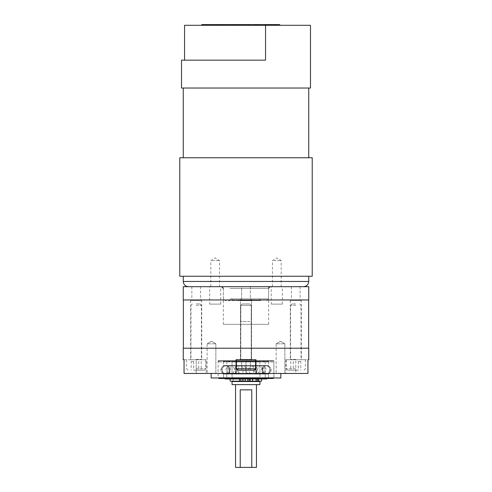 <?xml version="1.0" encoding="UTF-8"?>
<svg xmlns="http://www.w3.org/2000/svg" width="492" height="492" viewBox="0 0 492 492"><rect width="100%" height="100%" fill="white"/><g stroke="black" fill="none" stroke-linecap="round" stroke-linejoin="round"><path stroke-width="0.37" stroke-dasharray="2.46 1.84" d="M266.916 378.957L232.058 378.957L259.942 378.957L232.058 378.957L259.942 378.957L259.942 360.556L232.058 360.556L259.942 360.556M232.058 378.514L246 378.514L232.058 378.514L232.058 378.957L232.058 360.556M246 381.521L258.835 381.521L246 381.521M256.455 384.621L235.545 384.621L256.455 384.621M273.884 360.556L218.116 360.556L273.884 360.556L273.884 377.979L218.116 377.979L273.884 377.979M218.116 360.556L218.116 377.979M246 299.966L308.65 299.966L246 299.966M246 348.219L308.65 348.219L246 348.219M271.276 304.118L282.34 304.118L271.276 304.118L271.276 286.688L282.34 286.688L271.276 286.688M282.34 304.118L282.34 286.688M209.66 304.118L220.723 304.118L209.66 304.118L209.66 286.688L220.723 286.688L209.66 286.688M220.723 304.118L220.723 286.688M223.343 324.314L268.657 324.314L223.343 324.314L223.343 286.688L268.657 286.688L223.343 286.688M268.657 324.314L268.657 286.688M206.16 359.726L196.197 359.726L206.16 359.726L206.16 373.453L236.037 373.453L236.037 359.726L255.963 359.726L255.963 373.453L307.943 373.453L295.803 373.453L307.943 373.453L307.943 359.726L285.84 359.726L307.943 359.726M250.354 286.688L250.354 300.409L241.646 300.409L250.354 300.409L241.646 300.409L250.354 300.409L250.354 286.688L241.646 286.688L241.646 300.409L241.646 286.688L250.354 286.688M300.157 286.688L291.442 286.688L300.157 286.688L300.157 300.409L291.442 300.409L300.157 300.409M291.442 286.688L291.442 300.409M200.558 286.688L191.843 286.688L200.558 286.688L200.558 300.409L191.843 300.409L200.558 300.409M191.843 286.688L191.843 300.409M284.862 343.828L284.862 373.453L276.147 373.453L284.862 373.453L276.147 373.453L284.862 373.453L284.862 343.828L276.147 343.828L276.147 373.453L276.147 343.828L284.862 343.828L276.147 343.828L284.862 343.828L280.508 341.208L276.147 343.828L280.508 341.208L284.862 343.828M215.853 343.828L215.853 373.453L207.138 373.453L215.853 373.453L207.138 373.453L215.853 373.453L215.853 343.828L207.138 343.828L207.138 373.453L207.138 343.828L215.853 343.828L207.138 343.828L215.853 343.828L211.492 341.208L207.138 343.828L211.492 341.208L215.853 343.828M251.535 300.409L251.535 359.726L240.465 359.726L251.535 359.726L240.465 359.726L251.535 359.726L251.535 300.409L240.465 300.409L240.465 359.726L240.465 300.409L251.535 300.409M301.332 300.409L290.268 300.409L301.332 300.409L301.332 359.726L290.268 359.726L301.332 359.726M290.268 300.409L290.268 359.726M201.732 300.409L190.668 300.409L201.732 300.409L201.732 359.726L190.668 359.726L201.732 359.726M190.668 300.409L190.668 359.726M183.258 299.966L308.742 299.966M183.258 286.688L308.742 286.688M184.057 359.726L196.197 359.726L184.057 359.726L184.057 373.453L206.16 373.453M183.258 348.219L308.742 348.219M211.142 373.453L211.142 377.979L280.858 377.979L280.858 373.453L211.142 373.453L280.858 373.453M255.963 373.453L236.037 373.453L236.037 359.726L255.963 359.726L255.963 373.453L255.963 359.726L236.037 359.726L236.037 373.453M295.803 373.453L285.84 373.453L295.803 373.453L295.803 359.726L305.384 359.726L286.215 359.726L295.803 359.726L295.803 373.453M240.219 389.849L251.781 389.849M235.545 467.4L256.455 467.4M232.058 384.621L259.942 384.621M232.058 381.521L259.942 381.521M240.773 359.381L251.227 359.381L251.578 359.726L240.422 359.726L251.578 359.726L240.422 359.726L251.578 359.726L251.227 359.381L240.773 359.381L240.422 359.726L240.773 359.381L251.227 359.381L240.773 359.381L240.773 305.354L251.227 305.354L240.773 305.354L251.227 305.354L251.227 359.381L251.227 305.354L240.773 305.354L240.773 359.381M242.169 303.958L249.831 303.958L251.227 305.354L249.831 303.958L242.169 303.958L240.773 305.354L242.169 303.958L249.831 303.958L242.169 303.958M255.588 359.726L236.412 359.726L255.588 359.726L236.412 359.726L255.588 359.726L255.588 368.791L236.412 368.791L255.588 368.791L236.412 368.791L237.808 370.187L254.192 370.187L255.588 368.791M250.36 370.187L241.64 370.187L250.36 370.187L250.36 361.472L246.012 361.472L246.012 370.187L245.988 361.472L250.36 361.472L250.354 370.187L250.36 361.472L241.646 361.472L245.988 361.472L245.988 370.187L246.012 361.472L241.646 361.472L241.64 370.187L241.64 361.472L250.36 361.472L250.354 370.187M295.803 359.381L290.569 359.381L295.803 359.381M295.803 303.958L291.965 303.958L295.803 303.958M295.803 305.354L290.569 305.354L295.803 305.354M295.803 370.187L287.611 370.187L295.803 370.187M295.803 368.791L286.215 368.791L295.803 368.791M298.306 370.187L290.772 370.187L298.306 370.187L298.306 361.472L300.833 361.472L300.833 370.187M300.833 361.472L298.306 361.472M293.275 361.472L293.275 370.187M290.772 361.472L290.772 370.187M293.293 361.472L293.293 370.187M298.324 361.472L298.324 370.187M237.808 370.187L254.192 370.187L237.808 370.187M236.412 359.726L236.412 368.791M241.64 361.472L241.64 370.187L241.64 361.472M196.197 359.381L201.431 359.381L196.197 359.381M196.197 359.726L205.785 359.726L196.197 359.726L196.197 373.453L196.197 359.726M196.197 303.958L200.035 303.958L196.197 303.958M196.197 305.354L201.431 305.354L196.197 305.354M196.197 370.187L204.389 370.187L196.197 370.187M196.197 368.791L205.785 368.791L196.197 368.791M193.694 370.187L201.228 370.187L193.694 370.187L193.694 361.472L191.167 361.472L191.167 370.187M191.167 361.472L193.694 361.472M198.725 361.472L198.725 370.187M201.228 361.472L201.228 370.187M198.707 361.472L198.707 370.187M193.676 361.472L193.676 370.187M223.805 378.514L268.601 378.514L223.805 378.514M223.805 373.674L268.601 373.674L223.805 373.674M223.805 365.925L268.601 365.925L223.805 365.925M223.805 361.085L268.601 361.085L223.805 361.085M272.531 361.085L218.989 361.085L272.531 361.085M273.386 361.958L218.116 361.958L273.386 361.958M273.386 377.641L218.116 377.641L273.386 377.641M218.989 378.514L273.011 378.514M264.887 373.674L226.769 373.674L264.887 373.674M231.449 378.514L260.815 378.514L231.449 378.514M232.304 377.641L259.942 377.641L232.304 377.641M232.304 361.958L259.942 361.958L232.304 361.958M231.449 361.085L260.815 361.085L231.449 361.085M264.887 361.085L226.769 361.085L264.887 361.085M264.887 365.925L226.769 365.925L264.887 365.925M264.887 378.514L226.769 378.514L264.887 378.514M268.195 374.025L223.399 374.025L268.195 374.025M268.195 378.077L223.399 378.077L268.195 378.077M227.113 378.077L265.231 378.077L227.113 378.077M227.113 374.025L265.231 374.025L227.113 374.025M268.195 361.522L223.399 361.522L268.195 361.522M268.195 365.574L223.399 365.574L268.195 365.574M227.113 365.574L265.231 365.574L227.113 365.574M227.113 361.522L265.231 361.522L227.113 361.522M247.445 381.171L243.872 381.171L247.445 381.171M247.445 378.957L243.872 378.957L247.445 378.957M255.865 381.171L252.285 381.171L255.865 381.171M255.865 378.957L252.285 378.957L255.865 378.957M230.588 378.957L261.535 378.957L230.588 378.957M261.535 381.171L230.139 381.171M249.124 381.171L250.127 381.171M257.913 381.171L257.525 381.171L257.525 378.957L257.519 381.171L257.925 381.171M247.956 378.957L247.956 381.171M246 378.514L266.916 378.514L246 378.514M259.942 378.514L259.942 378.957L225.084 378.957M249.911 321.54L240.465 321.54L249.911 321.54M249.911 298.884L240.465 298.884L249.911 298.884M236.142 300.63L259.942 300.63L236.142 300.63M236.142 298.884L259.942 298.884L236.142 298.884M212.113 286.688L219.549 286.688L212.113 286.688M212.113 260.545L219.549 260.545L212.113 260.545M273.73 286.688L281.166 286.688L273.73 286.688M273.73 260.545L281.166 260.545L273.73 260.545M286.67 286.688L188.485 286.688L286.67 286.688M263.251 286.688L221.603 286.688L263.251 286.688M260.791 300.63L225.084 300.63L260.791 300.63M201.634 88.037L308.742 88.037L201.634 88.037M290.366 157.748L183.258 157.748L290.366 157.748M310.483 25.295L184.549 25.295M310.483 88.037L181.517 88.037M265.551 60.153L181.517 60.153M312.223 276.258L179.777 276.258M312.223 157.748L179.777 157.748M290.366 276.258L183.258 276.258L290.366 276.258M275.188 25.295L279.093 25.295L275.188 25.295L275.151 24.6M279.093 25.295L279.056 24.6L279.093 25.295M264.358 25.295L269.905 25.295L264.358 25.295L264.358 24.6L266.381 24.6L266.381 25.295L271.879 25.295L266.381 25.295L266.381 24.6L266.885 24.6L266.885 25.295M264.456 25.295L265.274 25.295L264.456 25.295L264.456 24.6L264.456 25.295M260.569 25.295L255.514 25.295L258.085 25.295L258.054 24.6L258.097 25.295L263.724 25.295L258.81 25.295L261.012 25.295L260.569 25.295L260.569 24.6L255.514 24.6L255.514 25.295M252.384 24.6L263.724 24.6L259.081 24.6L259.081 25.295L258.817 24.6L258.81 25.295L252.384 25.295L261.775 25.295L258.749 25.295L258.774 24.6L261.012 24.6L261.012 25.295M252.956 25.295L252.863 24.6L252.956 25.295M255.514 24.6L258.103 24.6L258.103 25.295L258.085 24.6L258.774 24.6L257.667 24.6L257.667 25.295M252.384 25.295L245.145 25.295L252.501 25.295L252.501 24.6L252.476 25.295M241.541 24.6L246.406 24.6L246.406 25.295L246.855 25.295L241.541 25.295L246.855 25.295L244.702 25.295L246.787 25.295L246.787 24.6L250.68 24.6L250.692 25.295M256.787 25.295L250.33 25.295L256.898 25.295L256.898 24.6L250.33 24.6L256.898 24.6L256.787 25.295M241.098 25.295L247.439 25.295L247.439 24.6L247.402 25.295L241.012 25.295L241.012 24.6L241.098 25.295M245.779 24.6L241.012 24.6L244.284 24.6L241.578 24.6L241.578 25.295L241.486 24.6L245.779 24.6L245.779 25.295M246.732 25.295L246.72 24.6L246.732 25.295M235.447 24.6L241.836 24.6L235.447 24.6L235.539 25.295L241.88 25.295L241.88 24.6L241.836 25.295L235.447 25.295M236.019 25.295L235.926 24.6L236.019 25.295M235.096 25.295L228.085 25.295L235.096 25.295M223.657 25.295L223.866 24.6L226.584 24.6L226.584 25.295L227.021 25.295L227.021 24.6L227.974 24.6L227.974 25.295M227.974 24.6L229.149 24.6L229.032 25.295M226.191 24.6L228.534 24.6L228.749 25.295L228.749 24.6L226.191 24.6L226.191 25.295M225.68 25.295L226.142 25.295L226.142 24.6L225.68 24.6M213.171 24.6L227.765 24.6L225.871 24.6L225.871 25.295L229.666 25.295L225.871 25.295L225.871 24.6L227.322 24.6L227.322 25.295L217.993 25.295L227.765 25.295L227.322 25.295L227.322 24.6L223.306 24.6L223.306 25.295M213.614 25.295L219.739 25.295L213.614 25.295M213.171 25.295L213.128 24.6L213.134 25.295M215.822 25.295L217.722 25.295L215.822 25.295L215.822 24.6L215.318 24.6L215.318 25.295M211.843 25.295L216.898 25.295L211.843 25.295M201.855 25.295L207.483 25.295L201.855 25.295M236.996 25.295L240.914 25.295L236.996 25.295M242.095 25.295L241.966 24.6L242.095 25.295M241.541 25.295L241.603 24.6M261.775 25.295L261.738 24.6L261.775 25.295M263.257 24.6L269.647 24.6L269.647 25.295L263.257 25.295L268.964 25.295L268.927 24.6L268.964 25.295L274.597 25.295L269.678 25.295L269.954 24.6L269.948 25.295M263.823 25.295L263.73 24.6L263.823 25.295M263.257 25.295L263.343 24.6M275.323 25.295L276.147 25.295L275.323 25.295L275.323 24.6L276.147 24.6L276.147 25.295M201.64 24.6L202.55 24.6L202.55 25.295M202.55 24.6L207.483 24.6L207.12 24.6L207.12 25.295M208.762 24.6L211.843 24.6L208.762 24.6L208.762 25.295M207.12 24.6L216.898 24.6L212.433 24.6L214.204 24.6L214.1 25.295M214.1 24.6L212.464 24.6M214.204 24.6L214.204 25.295M212.433 24.6L212.433 25.295M216.455 24.6L216.455 25.295M216.898 24.6L216.898 25.295M211.314 24.6L211.314 25.295M211.252 24.6L211.252 25.295M213.264 24.6L213.264 25.295M207.187 24.6L207.187 25.295M215.318 24.6L217.722 24.6L217.722 25.295M217.722 24.6L215.822 24.6M217.212 24.6L217.212 25.295M219.235 24.6L219.235 25.295M216.941 24.6L216.941 25.295M216.086 24.6L216.086 25.295M219.629 24.6L222.716 24.6L219.629 24.6L219.629 25.295M223.306 24.6L225.072 24.6L224.973 25.295M224.973 24.6L223.251 24.6M225.072 24.6L225.072 25.295M227.765 24.6L229.666 24.6L227.765 24.6L227.765 25.295L227.765 24.6L225.871 24.6L226.314 24.6L226.314 25.295L226.314 24.6L227.765 24.6L227.765 25.295M222.181 24.6L222.181 25.295M222.12 24.6L222.12 25.295M224.137 24.6L224.137 25.295M218.054 24.6L218.054 25.295M217.993 24.6L217.993 25.295M229.223 24.6L229.223 25.295L229.223 24.6M229.666 24.6L229.666 25.295L229.666 24.6M228.208 24.6L228.208 25.295M227.445 24.6L227.445 25.295M226.375 24.6L226.375 25.295M229.137 25.295L229.032 24.6M226.584 24.6L227.021 24.6L226.584 24.6M229.789 24.6L228.085 24.6L228.085 25.295M228.085 24.6L234.087 24.6L231.843 24.6L232.316 24.6L232.316 25.295M232.316 24.6L235.164 24.6M231.843 24.6L231.843 25.295M234.087 24.6L234.087 25.295M228.559 24.6L228.559 25.295M238.718 24.6L238.718 25.295M237.833 24.6L237.833 25.295M240.729 24.6L240.729 25.295M241.16 24.6L241.16 25.295L241.16 24.6M240.219 24.6L240.219 25.295M238.632 24.6L238.632 25.295M244.284 24.6L244.284 25.295M243.392 24.6L243.392 25.295M246.289 24.6L246.289 25.295M244.192 24.6L244.192 25.295M235.766 24.6L240.914 24.6L240.453 24.6L240.453 25.295M237.359 24.6L238.829 24.6L236.689 24.6L237.359 24.6L237.359 25.295L238.829 25.295L237.359 25.295M239.776 24.6L239.776 25.295M240.342 24.6L240.342 25.295M239.838 24.6L239.838 25.295M239.272 24.6L239.272 25.295M235.859 24.6L235.859 25.295M238.829 24.6L238.829 25.295M236.689 24.6L236.689 25.295M244.788 24.6L244.788 25.295M246.873 24.6L246.873 25.295L246.855 24.6L246.406 24.6L246.855 24.6M244.702 24.6L244.702 25.295M245.213 24.6L245.213 25.295M244.77 24.6L244.77 25.295M250.643 24.6L250.643 25.295M247.937 24.6L250.219 24.6L250.2 25.295L250.219 24.6L247.937 24.6L247.937 25.295M246.775 24.6L246.775 25.295M253.897 24.6L253.897 25.295M253.995 24.6L253.995 25.295M249.063 24.6L249.063 25.295M248.62 24.6L248.62 25.295M245.367 24.6L245.367 25.295M245.274 24.6L245.274 25.295M255.194 24.6L251.277 24.6L255.194 24.6L255.194 25.295L257.045 25.295L251.277 25.295L255.194 25.295M257.045 24.6L256.455 24.6L256.455 25.295L257.045 25.295L257.045 24.6M255.256 24.6L255.256 25.295M253.066 24.6L253.066 25.295M250.33 24.6L250.33 25.295M251.277 24.6L251.277 25.295M253.275 24.6L253.275 25.295M247.168 24.6L247.168 25.295M250.213 24.6L250.213 25.295M248.245 24.6L248.245 25.295M247.513 24.6L247.513 25.295M247.027 24.6L247.027 25.295M246 24.6L246 25.295M247.673 24.6L247.673 25.295M255.655 24.6L255.655 25.295M251.443 24.6L251.326 25.295L251.32 24.6M257.667 24.6L261.775 24.6M257.156 24.6L257.156 25.295M255.569 24.6L255.569 25.295M261.012 24.6L260.569 24.6M260.717 24.6L260.717 25.295M263.281 24.6L263.281 25.295M263.724 24.6L263.724 25.295M258.712 24.6L258.712 25.295M255.951 24.6L255.951 25.295M265.274 24.6L265.274 25.295L265.274 24.6L264.456 24.6L265.274 24.6M266.885 24.6L269.905 24.6L266.32 24.6L266.32 25.295M266.32 24.6L264.358 24.6M267.15 24.6L267.15 25.295M269.425 24.6L269.425 25.295M267.457 24.6L267.457 25.295M267.015 24.6L267.015 25.295M269.905 24.6L269.905 25.295L269.887 24.6M266.726 24.6L266.726 25.295M266.24 24.6L266.24 25.295M265.213 24.6L265.213 25.295M259.266 24.6L261.357 24.6L259.21 24.6L259.21 25.295L261.357 25.295L259.21 25.295L259.266 24.6M261.264 24.6L261.357 25.295L261.264 24.6M258.853 24.6L258.853 25.295M258.386 24.6L258.386 25.295M257.697 24.6L257.697 25.295M266.529 24.6L266.529 25.295M262.408 24.6L262.187 25.295M268.023 24.6L268.023 25.295M272.457 24.6L266.381 24.6L268.964 24.6L268.958 25.295L268.976 24.6L269.585 24.6L269.585 25.295M266.436 24.6L266.436 25.295M269.948 24.6L271.879 24.6M269.678 24.6L269.678 25.295M271.59 24.6L271.59 25.295M269.585 24.6L279.093 24.6M266.824 24.6L266.824 25.295M276.313 24.6L275.188 24.6M276.578 24.6L278.675 24.6L276.529 24.6L276.529 25.295L278.675 25.295L276.529 25.295L276.578 24.6M278.577 24.6L278.675 25.295L278.577 24.6M274.407 24.6L274.407 25.295M276.067 24.6L276.067 25.295M276.166 24.6L276.166 25.295M275.704 24.6L275.704 25.295M275.016 24.6L275.016 25.295M254.253 369.799A4.225 1.39 90 0 1 252.87 374.025A4.225 4.225 0 0 0 257.095 369.799A4.225 4.225 0 0 0 252.87 365.574A4.225 1.39 90 0 1 254.253 369.799M265.022 369.799A4.225 3.198 90 0 1 261.824 374.025A4.225 4.225 0 0 0 266.049 369.799A4.225 4.225 0 0 0 261.824 365.574A4.225 3.198 90 0 1 265.022 369.799M269.745 369.799A4.225 3.991 -90 0 1 265.754 374.025A4.225 4.225 0 0 0 269.979 369.799A4.225 4.225 0 0 0 265.754 365.574A4.225 3.991 -90 0 1 269.745 369.799M262.433 369.799A4.225 2.761 -90 0 1 259.671 374.025A4.225 4.225 0 0 0 263.897 369.799A4.225 4.225 0 0 0 259.671 365.574A4.225 2.761 -90 0 1 262.433 369.799M237.747 369.799A4.225 1.39 -90 0 0 239.13 374.025A4.225 4.225 0 0 0 243.355 369.799A4.225 4.225 0 0 0 239.13 365.574A4.225 1.39 -90 0 0 237.747 369.799M226.978 369.799A4.225 3.198 -90 0 0 230.176 374.025A4.225 4.225 0 0 0 234.401 369.799A4.225 4.225 0 0 0 230.176 365.574A4.225 3.198 -90 0 0 226.978 369.799M222.255 369.799A4.225 3.991 90 0 0 226.246 374.025A4.225 4.225 0 0 0 230.471 369.799A4.225 4.225 0 0 0 226.246 365.574A4.225 3.991 90 0 0 222.255 369.799M229.567 369.799A4.225 2.761 90 0 0 232.329 374.025A4.225 4.225 0 0 0 236.554 369.799A4.225 4.225 0 0 0 232.329 365.574A4.225 2.761 90 0 0 229.567 369.799M308.742 281.461L183.258 281.461M229.979 288.429L268.657 288.429L229.979 288.429M229.979 298.884L268.657 298.884L229.979 298.884M216.861 24.6L216.861 25.295M255.76 24.6L255.76 25.295M251.621 24.6L251.621 25.295M259.708 24.6L259.708 25.295M261.59 24.6L261.59 25.295M261.885 24.6L261.885 25.295M270.575 24.6L270.575 25.295M272.759 24.6L272.759 25.295M258.835 381.171L258.835 378.957L258.835 381.171M285.84 359.726L285.84 373.453M233.165 381.171L233.165 378.957L233.165 381.171M299.634 303.958L301.03 305.354L301.03 359.381L301.375 359.726M303.988 370.187L305.384 368.791L305.384 359.726M286.215 359.726L286.215 368.791L287.611 370.187M291.965 303.958L290.569 305.354L290.569 359.381L290.225 359.726M192.366 303.958L190.97 305.354L190.97 359.381L190.625 359.726M188.012 370.187L186.616 368.791L186.616 359.726M205.785 359.726L205.785 368.791L204.389 370.187M200.035 303.958L201.431 305.354L201.431 359.381L201.775 359.726M268.601 361.085L268.601 365.925C271.928 368.508 271.928 371.091 268.601 373.674L268.601 378.514M218.989 361.085L218.116 361.958L218.116 377.641L218.454 377.979M273.546 377.979L273.884 377.641L273.884 361.958L273.011 361.085M223.399 361.085L223.399 365.925C220.072 368.508 220.072 371.091 223.399 373.674L223.399 378.514M226.769 378.514L226.769 373.674C228.386 372.881 229.229 371.595 229.309 369.799C229.229 368.004 228.386 366.712 226.769 365.925L226.769 361.085M265.231 378.514L265.231 373.674C263.614 372.881 262.771 371.595 262.691 369.799C262.771 368.004 263.614 366.712 265.231 365.925L265.231 361.085M260.815 361.085L259.942 361.958L259.942 377.641L260.815 378.514M231.185 378.514L232.058 377.641L232.058 361.958L231.185 361.085M242.07 365.574A4.225 4.225 0 0 0 237.851 369.799A4.225 4.225 0 0 0 242.07 374.025A4.225 4.225 0 0 0 246.295 369.799A4.225 4.225 0 0 0 242.07 365.574M252.87 365.574A4.225 4.225 0 0 0 248.644 369.799A4.225 4.225 0 0 0 252.87 374.025M261.824 365.574A4.225 4.225 0 0 0 257.599 369.799A4.225 4.225 0 0 0 261.824 374.025M266.541 365.574A4.225 4.225 0 0 0 262.316 369.799A4.225 4.225 0 0 0 266.541 374.025A4.225 4.225 0 0 0 270.766 369.799A4.225 4.225 0 0 0 266.541 365.574M265.754 365.574A4.225 4.225 0 0 0 261.529 369.799A4.225 4.225 0 0 0 265.754 374.025M259.671 365.574A4.225 4.225 0 0 0 255.446 369.799A4.225 4.225 0 0 0 259.671 374.025M249.93 374.025A4.225 4.225 0 0 0 254.149 369.799A4.225 4.225 0 0 0 249.93 365.574A4.225 4.225 0 0 0 245.705 369.799A4.225 4.225 0 0 0 249.93 374.025M239.13 365.574A4.225 4.225 0 0 0 234.905 369.799A4.225 4.225 0 0 0 239.13 374.025M230.176 365.574A4.225 4.225 0 0 0 225.951 369.799A4.225 4.225 0 0 0 230.176 374.025M225.459 374.025A4.225 4.225 0 0 0 229.684 369.799A4.225 4.225 0 0 0 225.459 365.574A4.225 4.225 0 0 0 221.234 369.799A4.225 4.225 0 0 0 225.459 374.025M226.246 365.574A4.225 4.225 0 0 0 222.021 369.799A4.225 4.225 0 0 0 226.246 374.025M232.329 365.574A4.225 4.225 0 0 0 228.103 369.799A4.225 4.225 0 0 0 232.329 374.025M223.399 374.025L223.399 378.077M265.231 374.025L265.231 378.077M226.769 374.025L226.769 378.077M268.601 374.025L268.601 378.077M223.399 361.522L223.399 365.574M265.231 361.522L265.231 365.574M226.769 361.522L226.769 365.574M268.601 361.522L268.601 365.574M243.872 378.957L243.872 381.171M252.285 378.957L252.285 381.171M255.914 378.957L255.914 381.171M247.501 378.957L247.501 381.171M240.465 321.54L240.465 298.884M259.942 298.884L259.942 300.63M210.834 286.688L210.834 260.545L215.195 257.925L219.549 260.545L219.549 286.688M272.451 286.688L272.451 260.545L276.805 257.925L281.166 260.545L281.166 286.688M223.343 288.429L223.343 298.884L225.084 300.63M223.928 25.295L223.928 24.6M226.4 25.295L226.4 24.6M227.07 25.295L227.07 24.6M234.383 25.295L234.383 24.6M235.059 25.295L235.059 24.6M239.942 25.295L239.942 24.6M240.619 25.295L240.619 24.6M247.968 25.295L247.968 24.6M247.328 25.295L247.328 24.6M241.148 25.295L241.148 24.6M258.023 25.295L258.023 24.6M257.316 25.295L257.316 24.6M250.742 25.295L250.742 24.6M251.996 25.295L251.996 24.6M258.564 25.295L258.564 24.6M264.284 25.295L264.284 24.6M265.446 25.295L265.446 24.6M270.655 25.295L270.655 24.6M258.804 25.295L258.804 24.6M262.869 25.295L262.869 24.6M276.117 25.295L276.117 24.6M266.916 300.63L268.657 298.884L268.657 288.429M232.058 298.884L232.058 300.63M251.535 321.54L251.535 298.884"/><path stroke-width="0.74" d="M259.942 384.621L232.058 384.621L232.058 381.521L259.942 381.521L259.942 384.621M256.455 384.621L256.455 467.4L251.781 467.4L251.781 389.849L240.219 389.849L240.219 467.4L235.545 467.4L235.545 384.621M308.742 359.726L307.943 359.726L307.943 373.453L255.963 373.453L255.963 359.726L236.037 359.726L236.037 373.453L184.057 373.453L184.057 359.726L183.258 359.726L183.258 348.219L308.742 348.219L308.742 359.726L307.943 359.726M308.742 299.966L183.258 299.966L183.258 286.688L308.742 286.688L308.742 299.966M183.258 359.726L184.057 359.726M280.858 373.453L280.858 377.979L211.142 377.979L211.142 373.453M236.037 373.453L255.963 373.453M251.781 467.4L240.219 467.4M254.192 370.187L237.808 370.187L236.412 368.791L255.588 368.791L254.192 370.187M236.412 359.726L236.412 368.791M255.588 359.726L255.588 368.791M273.546 377.979L273.011 378.514L218.989 378.514L218.454 377.979M230.139 378.957L230.139 381.171L239.542 381.171L239.542 378.957M250.127 378.957L250.127 381.171L256.24 381.171L256.24 378.957M257.913 378.957L257.925 381.171L256.24 381.171M245.33 378.957L245.33 381.171L249.124 381.171L249.124 378.957M245.33 381.171L242.667 381.171L242.667 378.957M240.834 378.957L240.834 381.171L242.667 381.171M240.834 381.171L239.542 381.171M258.066 378.957L258.066 381.171L261.535 381.171L261.535 378.957M258.066 381.171L257.925 378.957M252.605 378.957L252.605 381.171M225.084 378.514L225.084 378.957L266.916 378.957L266.916 378.514M181.517 88.037L310.483 88.037L310.483 25.295L265.551 25.295L265.551 60.153L181.517 60.153L181.517 88.037M184.549 60.153L184.549 25.295L265.551 25.295M179.777 276.258L312.223 276.258L312.223 157.748L179.777 157.748L179.777 276.258M212.464 25.295L212.464 24.6L201.855 24.6L201.855 25.295M201.855 24.6L201.64 25.295M202.618 24.6L202.618 25.295M207.04 24.6L207.04 25.295M207.483 24.6L207.483 25.295M211.843 24.6L211.843 25.295M211.4 24.6L211.4 25.295M223.251 25.295L223.251 24.6L213.614 24.6L213.614 25.295L213.614 24.6L213.171 24.6L213.171 25.295M215.687 24.6L215.687 25.295M216.265 24.6L216.265 25.295M216.394 24.6L216.394 25.295M219.739 24.6L219.739 25.295M222.716 24.6L222.716 25.295M222.267 24.6L222.267 25.295M226.142 24.6L224.377 24.6L224.377 25.295M224.377 24.6L224.1 25.295M229.149 24.6L225.68 24.6L225.68 25.295M225.933 24.6L225.933 25.295M229.032 24.6L229.032 25.295M224.1 24.6L223.657 24.6L223.657 25.295M240.914 25.295L240.914 24.6L235.096 24.6L235.096 25.295M235.096 24.6L229.789 24.6L229.789 25.295M235.164 24.6L235.164 25.295M235.447 24.6L235.447 25.295M236.996 24.6L236.996 25.295M235.766 24.6L235.766 25.295M239.333 24.6L239.333 25.295M240.471 24.6L240.471 25.295M247.937 24.6L241.541 24.6L241.541 25.295M243.811 24.6L243.811 25.295M245.145 24.6L245.145 25.295M247.107 24.6L247.107 25.295M250.68 24.6L247.802 24.6L247.802 25.295M250.692 24.6L250.692 25.295M257.667 24.6L252.384 24.6L252.384 25.295M254.77 24.6L254.77 25.295M261.775 24.6L257.088 24.6L257.088 25.295M258.749 24.6L258.749 25.295M261.744 24.6L261.744 25.295M271.879 25.295L271.879 24.6L263.257 24.6L263.257 25.295M265.637 24.6L265.637 25.295M268.534 24.6L268.534 25.295M271.436 24.6L271.436 25.295M275.151 25.295L275.151 24.6L271.59 24.6M274.155 24.6L274.155 25.295M274.597 24.6L274.597 25.295M276.147 25.295L276.147 24.6L275.323 24.6L275.323 25.295M279.093 24.6L276.067 24.6M279.062 24.6L279.062 25.295M183.258 276.258L183.258 281.461L308.742 281.461C308.429 284.634 306.688 286.375 303.515 286.688M257.87 24.6L257.87 25.295M272.457 24.6L272.457 25.295M258.835 381.521L258.835 381.171M308.65 299.966L308.65 348.219M183.35 299.966L183.35 348.219M233.165 381.521L233.165 381.171M183.258 281.461C183.571 284.634 185.312 286.375 188.485 286.688M268.657 288.429C268.288 288.041 268.872 287.457 270.397 286.688M183.258 88.037L183.258 157.748M308.742 276.258L308.742 281.461M308.742 88.037L308.742 157.748M251.443 25.295L251.443 24.6M262.408 25.295L262.408 24.6M269.684 25.295L269.684 24.6M276.313 25.295L276.313 24.6M279.727 25.295L279.727 24.6M223.343 288.429L221.603 286.688"/></g></svg>
